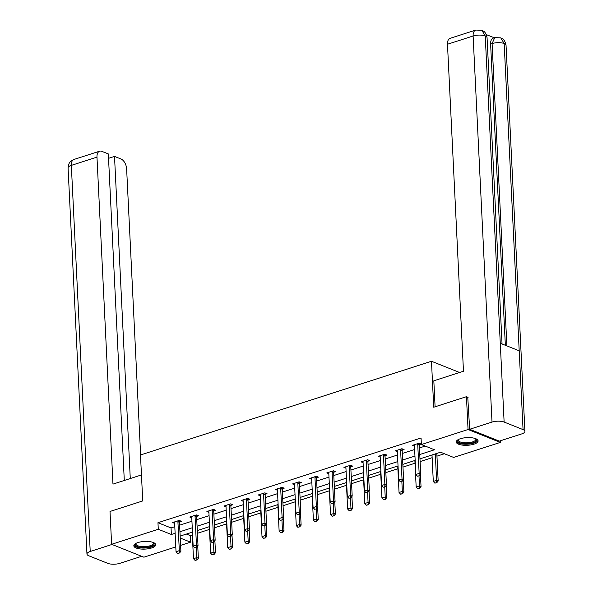 <?xml version="1.0" encoding="UTF-8"?>
<svg xmlns="http://www.w3.org/2000/svg" width="593" height="593" viewBox="0 0 593 593"><rect width="100%" height="100%" fill="white"/><g stroke="black" fill="none" stroke-linecap="round" stroke-linejoin="round"><path stroke-width="0.89" d="M137.969 542.551A10.948 3.84 -2.8 0 1 149.443 541.594A10.948 3.84 -2.8 0 1 155.714 544.737A10.948 3.84 -2.8 0 1 151.578 547.984A10.948 3.84 -2.8 0 1 140.104 548.948A10.948 3.84 -2.8 0 1 133.84 545.805A10.948 3.84 -2.8 0 1 137.969 542.551M460.368 438.731A10.948 3.84 -2.8 0 1 471.843 437.775A10.948 3.84 -2.8 0 1 478.106 440.91A10.948 3.84 -2.8 0 1 473.977 444.164A10.948 3.84 -2.8 0 1 462.503 445.121A10.948 3.84 -2.8 0 1 456.232 441.985A10.948 3.84 -2.8 0 1 460.368 438.731M500.255 440.829L500.329 442.415L453.66 457.44L440.577 452.214L419.97 458.849M186.402 534.063L190.242 535.598L192.317 534.93M197.417 533.292L209.448 529.416M214.547 527.77L226.578 523.901M231.678 522.255L243.708 518.386M248.808 516.74L260.838 512.863M265.938 511.225L277.969 507.349M283.069 505.71L295.099 501.834M300.199 500.188L312.229 496.319M317.329 494.673L329.36 490.804M334.459 489.158L346.49 485.282M351.59 483.643L363.62 479.767M368.72 478.128L380.75 474.252M385.85 472.614L397.881 468.737M402.981 467.091L415.011 463.222M420.103 461.576L432.141 457.7M436.952 456.15L444.416 453.749M190.242 535.598L190.561 542.165L180.606 545.375M175.795 546.924L143.899 557.198L111.617 544.307L158.287 529.275L171.37 534.501L175.128 533.292M111.617 544.307L110.009 511.47L142.735 500.937L140.482 454.972L431.474 361.263L459.597 372.493M419.762 454.512L434.469 449.776L421.386 444.55L421.06 437.982L157.96 522.707L171.051 527.933L174.809 526.725M179.62 525.176L191.939 521.21M196.75 519.661L209.07 515.695M213.88 514.146L226.2 510.173M231.011 508.624L243.33 504.658M248.141 503.109L260.46 499.143M265.271 497.594L277.591 493.628M282.401 492.079L294.721 488.113M299.532 486.564L311.851 482.591M316.662 481.042L328.982 477.076M333.792 475.527L346.112 471.561M350.923 470.012L363.242 466.046M368.053 464.497L380.372 460.531M385.183 458.982L397.503 455.009M402.313 453.46L414.633 449.494M419.444 447.945L425.225 446.084M419.347 444.668L421.223 444.068L419.043 443.201L412.454 445.321L414.463 446.121M402.224 450.191L404.092 449.583L401.913 448.716L395.323 450.836L397.332 451.636M385.094 455.706L386.962 455.098L384.783 454.231L378.193 456.351L380.202 457.159M367.964 461.221L369.832 460.62L367.653 459.745L361.063 461.865L363.072 462.673M350.834 466.735L352.702 466.135L350.522 465.26L343.933 467.388L345.949 468.188M333.703 472.25L335.571 471.65L333.392 470.783L326.802 472.903L328.819 473.703M316.573 477.773L318.441 477.165L316.262 476.298L309.672 478.418L311.688 479.218M299.443 483.288L301.311 482.68L299.131 481.812L292.542 483.932L294.558 484.74M282.312 488.802L284.18 488.202L282.001 487.327L275.411 489.447L277.428 490.255M265.182 494.317L267.05 493.717L264.871 492.842L258.281 494.97L260.297 495.77M248.052 499.832L249.92 499.232L247.741 498.357L241.151 500.485L243.167 501.285M230.922 505.355L232.79 504.747L230.61 503.88L224.021 505.999L226.037 506.8M213.791 510.87L215.667 510.262L213.48 509.394L206.89 511.514L208.906 512.322M196.661 516.384L198.536 515.784L196.35 514.909L189.76 517.029L191.776 517.837M179.531 521.899L181.406 521.299L179.219 520.424L172.637 522.552L174.646 523.352M431.474 361.263L433.72 407.228L466.446 396.687L468.099 397.347M466.446 396.687L468.055 429.525L500.329 442.415M157.96 522.707L158.287 529.275M421.386 444.55L468.055 429.525M179.938 531.743L192.258 527.777M197.069 526.228L209.388 522.255M214.199 520.706L226.519 516.74M231.329 515.191L243.649 511.225M248.46 509.676L260.779 505.71M265.59 504.161L277.909 500.195M282.72 498.646L295.04 494.673M299.85 493.124L312.17 489.158M316.981 487.609L329.3 483.643M334.111 482.094L346.431 478.128M351.241 476.579L363.561 472.614M368.372 471.064L380.691 467.091M385.502 465.542L397.821 461.576M402.632 460.027L414.952 456.061M180.25 538.051L190.561 542.165M415.167 460.398L402.847 464.363M398.036 465.913L385.717 469.886M380.906 471.435L368.587 475.401M363.776 476.95L351.456 480.916M346.646 482.465L334.326 486.43M329.515 487.98L317.196 491.945M312.385 493.495L300.065 497.468M295.255 499.01L282.935 502.983M278.124 504.532L265.805 508.498M260.994 510.047L248.675 514.012M243.864 515.562L231.544 519.527M226.734 521.077L214.414 525.05M209.603 526.591L197.284 530.565M192.473 532.114L180.153 536.079M171.051 527.933L171.37 534.501M417.413 476.186L419.325 475.764L417.413 476.186L415.856 474.482L414.44 445.595A1.401 1.045 -68.2 0 0 414.366 445.21L414.21 444.75M417.872 443.571L417.769 444.12A1.401 1.045 -68.2 0 0 417.731 444.535L419.147 473.422L420.719 474.052L419.325 475.764M419.599 443.423L419.34 444.743A1.401 1.045 -68.2 0 0 419.303 445.158L420.719 474.052M415.856 474.482L419.147 473.422L419.058 475.66M432.008 454.972L433.298 481.449L436.596 480.389L435.299 453.912M436.507 482.628L434.862 483.154L436.774 482.732L436.596 480.389L438.168 481.019L436.819 453.423M433.298 481.449L434.862 483.154M436.774 482.732L438.168 481.019M475.845 438.738A9.473 3.321 -2.8 0 1 475.927 441.244A9.473 3.321 -2.8 0 1 463.704 443.646A9.473 3.321 -2.8 0 1 458.27 439.598M458.515 439.472A8.776 3.076 177.2 0 0 458.322 440.169A8.776 3.076 177.2 0 0 465.527 442.838A8.776 3.076 177.2 0 0 475.245 440.525A8.776 3.076 177.2 0 0 475.853 439.309A8.776 3.076 177.2 0 0 475.593 438.635M456.343 441.362A10.882 3.817 177.2 0 0 465.794 444.246A10.882 3.817 177.2 0 0 477.232 441.362A10.882 3.817 177.2 0 0 477.936 440.302M153.454 542.558A9.473 3.321 -2.8 0 1 153.528 545.063A9.473 3.321 -2.8 0 1 141.304 547.465A9.473 3.321 -2.8 0 1 135.879 543.418M136.116 543.292A8.776 3.076 177.2 0 0 135.93 543.989A8.776 3.076 177.2 0 0 143.128 546.657A8.776 3.076 177.2 0 0 152.846 544.344A8.776 3.076 177.2 0 0 153.454 543.136A8.776 3.076 177.2 0 0 153.202 542.454M133.951 545.182A10.882 3.817 177.2 0 0 143.402 548.065A10.882 3.817 177.2 0 0 154.832 545.189A10.882 3.817 177.2 0 0 155.544 544.129M435.099 406.783L433.824 380.795L463.474 371.248L447.478 44.253A8.421 4.803 -107.9 0 1 450.131 38.323L475.771 30.065A8.421 4.803 -107.9 0 0 473.118 35.995L447.478 44.253M523.056 429.614L519.201 350.819L500.27 343.258L504.124 422.053L523.056 429.614A8.636 3.024 177.2 0 1 524.924 431.363A8.636 3.024 177.2 0 1 521.67 433.928L499.321 441.125L469.656 429.28L467.758 397.214M504.124 422.053A8.636 3.024 177.2 0 0 492.005 422.083L469.656 429.28M494.288 37.789L486.319 34.609M505.347 345.289L490.611 44.052A8.421 4.803 -107.9 0 1 493.265 38.122L494.747 37.641L492.094 43.571L490.611 44.052M502.049 343.97L487.068 37.7A8.636 3.024 177.2 0 0 485.237 35.965L481.827 30.28L475.771 30.065M524.924 431.363L506.044 45.276A8.636 3.024 177.2 0 0 504.169 43.519L500.751 37.841L494.747 37.641M141.46 474.941L112.966 484.118L96.978 157.123L71.33 165.38L90.218 551.475L112.003 544.456M140.623 454.927L126.635 168.968A8.421 4.803 72.1 0 0 121.016 158.998L114.516 156.404L130.275 478.544M90.218 551.475A8.636 3.024 177.2 0 0 86.956 554.04A8.636 3.024 177.2 0 0 88.831 555.789L107.763 563.35A8.636 3.024 177.2 0 0 119.882 563.32L141.66 556.301M124.293 480.471L108.326 153.928L101.826 151.334A8.421 4.803 72.1 0 0 99.624 151.2A8.421 4.803 72.1 0 0 96.978 157.123M108.541 158.331L114.516 156.404M400.282 481.701L402.195 481.279L400.282 481.701L398.726 480.004L397.31 451.11A1.401 1.045 -68.2 0 0 397.236 450.732L397.08 450.272M400.742 449.086L400.638 449.635A1.401 1.045 -68.2 0 0 400.601 450.05L402.017 478.936L403.588 479.567L402.195 481.279M402.469 448.938L402.21 450.265A1.401 1.045 -68.2 0 0 402.173 450.673L403.588 479.567M398.726 480.004L402.017 478.936L401.928 481.175M383.152 487.224L385.065 486.794L383.152 487.224L381.595 485.519L380.18 456.625A1.401 1.045 -68.2 0 0 380.106 456.247L379.95 455.787M383.612 454.609L383.508 455.15A1.401 1.045 -68.2 0 0 383.471 455.565L384.887 484.459L386.458 485.081L385.065 486.794M385.339 454.453L385.079 455.78A1.401 1.045 -68.2 0 0 385.042 456.195L386.458 485.081M381.595 485.519L384.887 484.459L384.798 486.69M414.878 460.494L416.167 486.972L419.466 485.912L418.977 475.875M419.377 488.143L417.731 488.669L419.644 488.247L419.466 485.912L421.037 486.534L420.444 474.393M416.167 486.972L417.731 488.669M419.644 488.247L421.037 486.534M397.747 466.009L399.045 492.486L402.336 491.427L401.846 481.39M402.247 493.658L400.601 494.191L402.514 493.761L402.336 491.427L403.907 492.049L403.314 479.907M399.045 492.486L400.601 494.191M402.514 493.761L403.907 492.049M366.022 492.739L367.934 492.309L366.022 492.739L364.465 491.034L363.049 462.14A1.401 1.045 -68.2 0 0 362.975 461.762L362.82 461.302M366.481 460.124L366.378 460.665A1.401 1.045 -68.2 0 0 366.341 461.08L367.756 489.974L369.328 490.596L367.934 492.309M368.209 459.968L367.949 461.295A1.401 1.045 -68.2 0 0 367.912 461.71L369.328 490.596M364.465 491.034L367.756 489.974L367.667 492.205M348.892 498.253L350.804 497.831L348.892 498.253L347.335 496.549L345.919 467.662A1.401 1.045 -68.2 0 0 345.845 467.277L345.689 466.817M349.351 465.638L349.247 466.187A1.401 1.045 -68.2 0 0 349.21 466.595L350.626 495.489L352.198 496.119L350.804 497.831M351.078 465.483L350.819 466.81A1.401 1.045 -68.2 0 0 350.782 467.225L352.198 496.119M347.335 496.549L350.626 495.489L350.545 497.72M331.761 503.768L333.674 503.346L331.761 503.768L330.205 502.063L328.789 473.177A1.401 1.045 -68.2 0 0 328.715 472.791L328.559 472.332M332.228 471.153L332.117 471.702A1.401 1.045 -68.2 0 0 332.08 472.117L333.496 501.003L335.067 501.634L333.674 503.346M333.948 471.005L333.689 472.325A1.401 1.045 -68.2 0 0 333.651 472.74L335.067 501.634M330.205 502.063L333.496 501.003L333.414 503.242M380.617 471.524L381.914 498.001L385.205 496.941L384.716 486.905M385.116 499.173L383.471 499.706L385.383 499.276L385.205 496.941L386.777 497.571L386.184 485.422M381.914 498.001L383.471 499.706M385.383 499.276L386.777 497.571M363.487 477.039L364.784 503.516L368.075 502.456L367.586 492.42M367.986 504.687L366.341 505.221L368.253 504.799L368.075 502.456L369.647 503.086L369.054 490.937M364.784 503.516L366.341 505.221M368.253 504.799L369.647 503.086M346.356 482.554L347.654 509.031L350.945 507.971L350.456 497.942M350.856 510.21L349.21 510.736L351.123 510.314L350.945 507.971L352.516 508.601L351.923 496.452M347.654 509.031L349.21 510.736M351.123 510.314L352.516 508.601M314.631 509.283L316.543 508.861L314.631 509.283L313.074 507.586L311.659 478.692A1.401 1.045 -68.2 0 0 311.592 478.314L311.429 477.854M315.098 476.668L314.987 477.217A1.401 1.045 -68.2 0 0 314.957 477.632L316.365 506.518L317.937 507.148L316.543 508.861M316.818 476.52L316.558 477.847A1.401 1.045 -68.2 0 0 316.521 478.255L317.937 507.148M313.074 507.586L316.365 506.518L316.284 508.757M329.226 488.076L330.523 514.554L333.815 513.486L333.325 503.457M333.726 515.725L332.08 516.251L333.992 515.828L333.815 513.486L335.386 514.116L334.793 501.975M330.523 514.554L332.08 516.251M333.992 515.828L335.386 514.116M297.501 514.806L299.413 514.376L297.501 514.806L295.944 513.101L294.528 484.207A1.401 1.045 -68.2 0 0 294.462 483.829L294.298 483.369M297.968 482.191L297.856 482.732A1.401 1.045 -68.2 0 0 297.827 483.147L299.235 512.041L300.807 512.663L299.413 514.376M299.687 482.035L299.428 483.362A1.401 1.045 -68.2 0 0 299.391 483.777L300.807 512.663M295.944 513.101L299.235 512.041L299.154 514.272M312.096 493.591L313.393 520.068L316.684 519.008L316.195 508.972M316.603 521.24L314.95 521.773L316.862 521.343L316.684 519.008L318.256 519.631L317.663 507.489M313.393 520.068L314.95 521.773M316.862 521.343L318.256 519.631M280.37 520.32L282.283 519.891L280.37 520.32L278.814 518.616L277.398 489.722A1.401 1.045 -68.2 0 0 277.331 489.344L277.168 488.884M280.837 487.705L280.726 488.247A1.401 1.045 -68.2 0 0 280.697 488.662L282.105 517.556L283.676 518.178L282.283 519.891M282.564 487.55L282.298 488.877A1.401 1.045 -68.2 0 0 282.261 489.292L283.676 518.178M278.814 518.616L282.105 517.556L282.023 519.787M294.966 499.106L296.263 525.583L299.554 524.523L299.065 514.487M299.472 526.754L297.819 527.288L299.732 526.858L299.554 524.523L301.125 525.146L300.532 513.004M296.263 525.583L297.819 527.288M299.732 526.858L301.125 525.146M263.24 525.835L265.153 525.413L263.24 525.835L261.683 524.13L260.268 495.244A1.401 1.045 -68.2 0 0 260.201 494.858L260.038 494.399M263.707 493.22L263.596 493.769A1.401 1.045 -68.2 0 0 263.566 494.177L264.975 523.07L266.546 523.701L265.153 525.413M265.434 493.065L265.167 494.392A1.401 1.045 -68.2 0 0 265.13 494.807L266.546 523.701M261.683 524.13L264.975 523.07L264.893 525.302M277.835 504.621L279.133 531.098L282.424 530.038L281.934 520.002M282.342 532.269L280.689 532.803L282.602 532.381L282.424 530.038L283.995 530.668L283.402 518.519M279.133 531.098L280.689 532.803M282.602 532.381L283.995 530.668M246.117 531.35L248.022 530.928L246.117 531.35L244.553 529.645L243.137 500.759A1.401 1.045 -68.2 0 0 243.071 500.373L242.908 499.914M246.577 498.735L246.466 499.284A1.401 1.045 -68.2 0 0 246.436 499.699L247.844 528.585L249.416 529.215L248.022 530.928M248.304 498.587L248.037 499.906A1.401 1.045 -68.2 0 0 248.007 500.322L249.416 529.215M244.553 529.645L247.844 528.585L247.763 530.824M260.705 510.136L262.002 536.613L265.293 535.553L264.804 525.524M265.212 537.792L263.559 538.318L265.471 537.895L265.293 535.553L266.865 536.183L266.272 524.034M262.002 536.613L263.559 538.318M265.471 537.895L266.865 536.183M228.987 536.865L230.892 536.443L228.987 536.865L227.423 535.168L226.007 506.274A1.401 1.045 -68.2 0 0 225.94 505.888L225.777 505.436M229.447 504.25L229.335 504.799A1.401 1.045 -68.2 0 0 229.306 505.214L230.714 534.1L232.286 534.73L230.892 536.443M231.174 504.102L230.907 505.421A1.401 1.045 -68.2 0 0 230.877 505.836L232.286 534.73M227.423 535.168L230.714 534.1L230.633 536.339M243.575 515.658L244.872 542.135L248.163 541.068L247.674 531.039M248.082 543.307L246.429 543.833L248.341 543.41L248.163 541.068L249.735 541.698L249.142 529.556M244.872 542.135L246.429 543.833M248.341 543.41L249.735 541.698M211.857 542.387L213.762 541.958L211.857 542.387L210.293 540.683L208.877 511.789A1.401 1.045 -68.2 0 0 208.81 511.411L208.647 510.951M212.316 509.772L212.205 510.314A1.401 1.045 -68.2 0 0 212.175 510.729L213.584 539.623L215.155 540.245L213.762 541.958M214.043 509.617L213.776 510.944A1.401 1.045 -68.2 0 0 213.747 511.359L215.155 540.245M210.293 540.683L213.584 539.623L213.502 541.854M226.444 521.173L227.742 547.65L231.033 546.59L230.544 536.554M230.951 548.821L229.306 549.355L231.211 548.925L231.033 546.59L232.604 547.213L232.011 535.071M227.742 547.65L229.306 549.355M231.211 548.925L232.604 547.213M194.726 547.902L196.631 547.472L194.726 547.902L193.162 546.197L191.747 517.304A1.401 1.045 -68.2 0 0 191.68 516.926L191.517 516.466M195.186 515.287L195.075 515.828A1.401 1.045 -68.2 0 0 195.045 516.244L196.453 545.137L198.025 545.76L196.631 547.472M196.913 515.132L196.646 516.459A1.401 1.045 -68.2 0 0 196.617 516.874L198.025 545.76M193.162 546.197L196.453 545.137L196.372 547.369M209.314 526.688L210.611 553.165L213.903 552.105L213.413 542.069M213.821 554.336L212.175 554.87L214.08 554.44L213.903 552.105L215.474 552.728L214.881 540.586M210.611 553.165L212.175 554.87M214.08 554.44L215.474 552.728M177.596 553.417L179.501 552.987L177.596 553.417L176.032 551.712L174.616 522.826A1.401 1.045 -68.2 0 0 174.55 522.44L174.394 521.981M178.056 520.802L177.944 521.343A1.401 1.045 -68.2 0 0 177.915 521.758L179.323 550.652L180.895 551.282L179.501 552.987M179.783 520.647L179.516 521.973A1.401 1.045 -68.2 0 0 179.486 522.389L180.895 551.282M176.032 551.712L179.323 550.652L179.242 552.884M192.184 532.203L193.481 558.68L196.772 557.62L196.283 547.584M196.691 559.851L195.045 560.385L196.95 559.962L196.772 557.62L198.344 558.25L197.751 546.101M193.481 558.68L195.045 560.385M196.95 559.962L198.344 558.25M417.731 444.535L419.303 445.158M417.769 444.12L419.34 444.743M492.005 422.083L473.118 35.995A8.636 3.024 177.2 0 1 485.237 35.965L500.27 343.258M506.882 345.897L492.094 43.571A8.636 3.024 177.2 0 1 504.169 43.519L519.201 350.819M99.624 151.2L73.984 159.45A8.421 4.803 -107.9 0 0 71.33 165.38A8.636 3.024 177.2 0 0 68.076 167.945L86.956 554.04M400.601 450.05L402.173 450.673M400.638 449.635L402.21 450.265M383.471 455.565L385.042 456.195M383.508 455.15L385.079 455.78M366.341 461.08L367.912 461.71M366.378 460.665L367.949 461.295M349.21 466.595L350.782 467.225M349.247 466.187L350.819 466.81M332.08 472.117L333.651 472.74M332.117 471.702L333.689 472.325M314.957 477.632L316.521 478.255M314.987 477.217L316.558 477.847M297.827 483.147L299.391 483.777M297.856 482.732L299.428 483.362M280.697 488.662L282.261 489.292M280.726 488.247L282.298 488.877M263.566 494.177L265.13 494.807M263.596 493.769L265.167 494.392M246.436 499.699L248.007 500.322M246.466 499.284L248.037 499.906M229.306 505.214L230.877 505.836M229.335 504.799L230.907 505.421M212.175 510.729L213.747 511.359M212.205 510.314L213.776 510.944M195.045 516.244L196.617 516.874M195.075 515.828L196.646 516.459M177.915 521.758L179.486 522.389M177.944 521.343L179.516 521.973M481.827 30.28C483.288 31.511 485.282 30.436 487.068 37.7M500.751 37.841C502.234 39.027 504.324 38.115 506.044 45.276M73.984 159.45L71.086 161.059C70.656 161.756 68.721 161.889 68.076 167.945"/></g></svg>
